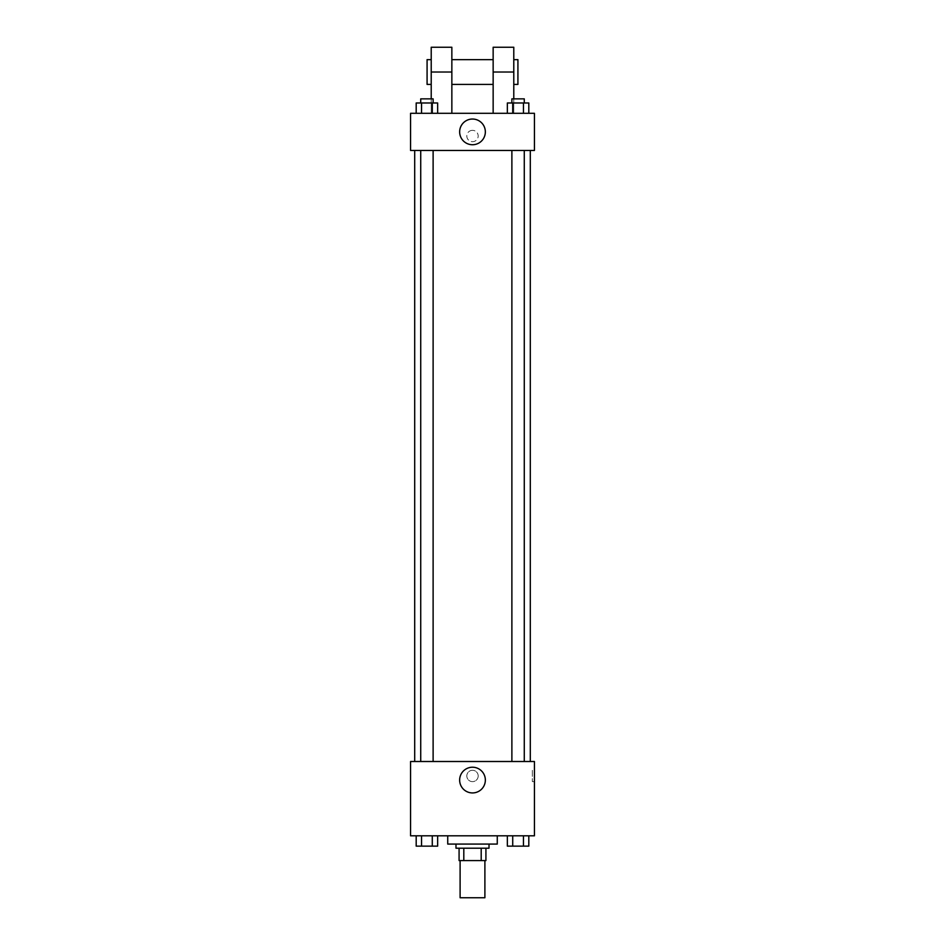 <?xml version="1.0" encoding="UTF-8"?>
<svg xmlns="http://www.w3.org/2000/svg" width="945" height="945" viewBox="0 0 945 945"><rect width="100%" height="100%" fill="white"/><g stroke="black" fill="none" stroke-linecap="round" stroke-linejoin="round"><path stroke-width="0.71" stroke-dasharray="4.72 3.54" d="M484.891 897.75L460.109 897.75M484.891 860.588L460.109 860.588L484.891 860.588M463.806 860.588L459.081 860.588L459.081 848.208L463.806 848.208L463.806 860.588L485.919 860.588M481.194 848.208L463.806 848.208L481.194 848.208L481.194 860.588M463.806 848.208L459.081 848.208M455.986 848.208L489.014 848.208M472.5 844.074L455.986 844.074L472.5 844.074M497.271 844.074L447.729 844.074M497.271 835.817L447.729 835.817L497.271 835.817M416.19 835.817L416.19 846.141L421.553 846.141L416.19 846.141L421.553 846.141L421.553 835.817L432.278 835.817L416.19 835.817L437.641 835.817L421.553 835.817L421.553 846.141L437.641 846.141L432.278 846.141L437.641 846.141L437.641 835.817L432.278 835.817L437.641 835.817L432.278 835.817L432.278 846.141L421.553 846.141L432.278 846.141L432.278 835.817L437.641 835.817L421.553 835.817L437.641 835.817M410.567 835.817L534.433 835.817L534.433 761.505L410.567 761.505L410.567 835.817M507.359 835.817L507.359 846.141L512.722 846.141L507.359 846.141L512.722 846.141L512.722 835.817L523.447 835.817L507.359 835.817L528.81 835.817L512.722 835.817L512.722 846.141L528.81 846.141L523.447 846.141L528.81 846.141L528.81 835.817L523.447 835.817L528.81 835.817L523.447 835.817L523.447 846.141L512.722 846.141L523.447 846.141L523.447 835.817L528.81 835.817L512.722 835.817L528.81 835.817M478.182 775.951A5.682 5.682 0 0 0 469.665 771.037A5.682 5.682 0 0 0 469.665 780.877A5.682 5.682 0 0 0 478.182 775.951A5.682 5.682 0 0 0 469.665 771.037A5.682 5.682 0 0 0 469.665 780.877A5.682 5.682 0 0 0 478.182 775.951M530.299 761.505L414.701 761.505L530.299 761.505M433.117 761.505L420.726 761.505L433.117 761.505L420.726 761.505L433.117 761.505L433.117 150.468L420.726 150.468L433.117 150.468M524.274 761.505L511.883 761.505L524.274 761.505L511.883 761.505L524.274 761.505L524.274 150.468L511.883 150.468L524.274 150.468M410.567 781.633L410.567 770.281L410.579 781.633M534.433 770.281L534.433 781.633L534.433 770.281L532.354 770.281L532.354 781.633L532.354 770.281M485.352 780.086A12.852 12.852 0 0 1 466.074 791.213A12.852 12.852 0 0 1 466.074 768.947A12.852 12.852 0 0 1 485.352 780.086M530.299 150.468L414.701 150.468L530.299 150.468M410.567 150.468L534.433 150.468L534.433 113.305L410.567 113.305L410.567 150.468L534.433 150.468M524.274 846.141L511.883 846.141M433.117 846.141L420.726 846.141M523.447 835.817L523.447 846.141M512.722 835.817L512.722 846.141M432.278 835.817L432.278 846.141M421.553 835.817L421.553 846.141M507.359 113.305L507.359 102.981L528.81 102.981L523.447 102.981L523.447 113.305L528.81 113.305L507.359 113.305L528.81 113.305L507.359 113.305L528.81 113.305L523.447 113.305L523.447 102.981L512.722 102.981L512.722 113.305L512.722 102.981L528.81 102.981L528.81 113.305M524.274 102.981L511.883 102.981L524.274 102.981L511.883 102.981L524.274 102.981L524.274 98.859L511.883 98.859L524.274 98.859L511.883 98.859L511.883 102.981M416.19 113.305L416.19 102.981L437.641 102.981L432.278 102.981L432.278 113.305L437.641 113.305L416.19 113.305L437.641 113.305L416.19 113.305L437.641 113.305L432.278 113.305L432.278 102.981L421.553 102.981L421.553 113.305L421.553 102.981L437.641 102.981L437.641 113.305M433.117 102.981L420.726 102.981L433.117 102.981L420.726 102.981L433.117 102.981L433.117 98.859L420.726 98.859L433.117 98.859L420.726 98.859L420.726 102.981M523.447 102.981L523.447 113.305M512.722 102.981L512.722 113.305M432.278 102.981L432.278 113.305M421.553 102.981L421.553 113.305M534.421 136.021L534.421 130.339L534.421 136.021M534.433 136.021L534.433 130.339L534.433 136.021M459.648 131.887A12.852 12.852 0 0 0 478.926 143.014A12.852 12.852 0 0 0 478.926 120.759A12.852 12.852 0 0 0 459.648 131.887M410.567 136.021L410.567 130.339L410.567 136.021M410.579 136.021L410.579 130.339L410.579 136.021M472.5 130.339A5.682 5.682 0 0 0 467.586 138.856A5.682 5.682 0 0 0 477.414 138.856A5.682 5.682 0 0 0 472.5 130.339A5.682 5.682 0 0 1 477.414 138.856A5.682 5.682 0 0 1 467.586 138.856A5.682 5.682 0 0 1 472.5 130.339M431.215 47.25L431.215 113.305L451.852 113.305L431.215 113.305L431.215 98.859M513.785 47.25L513.785 113.305L493.148 113.305L513.785 113.305L513.785 98.859M493.148 59.641L493.148 84.412L493.148 59.641M493.148 113.305L493.148 47.25M451.852 59.641L451.852 84.412L451.852 59.641M451.852 47.25L451.852 113.305M513.785 59.641L513.785 84.412L513.785 59.641M517.919 59.641L517.919 84.412M431.215 84.412L431.215 59.641L431.215 84.412M427.081 84.412L427.081 59.641M493.148 72.021L513.785 72.021M431.215 72.021L451.852 72.021M532.354 781.633L534.433 781.633M420.726 150.468L420.726 761.505M511.883 150.468L511.883 761.505"/><path stroke-width="1.42" d="M460.109 860.588L460.109 897.75L484.891 897.75L484.891 860.588M481.194 848.208L481.194 860.588L459.081 860.588L459.081 848.208M481.194 860.588L485.919 860.588L485.919 848.208L485.919 860.588M489.014 844.074L489.014 848.208L455.986 848.208L455.986 844.074M463.806 848.208L463.806 860.588M447.729 835.817L447.729 844.074L497.271 844.074L497.271 835.817M534.433 835.817L410.567 835.817L410.567 761.505L534.433 761.505L534.433 835.817M485.352 780.086A12.852 12.852 0 0 1 466.074 791.213A12.852 12.852 0 0 1 466.074 768.947A12.852 12.852 0 0 1 485.352 780.086M530.299 150.468L530.299 761.505M511.883 761.505L511.883 150.468M433.117 150.468L433.117 761.505M534.433 150.468L410.567 150.468L410.567 113.305L534.433 113.305L534.433 150.468L410.567 150.468M528.81 835.817L528.81 846.141L507.359 846.141L507.359 835.817M523.447 835.817L523.447 846.141M512.722 835.817L512.722 846.141M524.274 846.141L511.883 846.141M437.641 835.817L437.641 846.141L416.19 846.141L416.19 835.817M432.278 835.817L432.278 846.141M421.553 835.817L421.553 846.141M433.117 846.141L420.726 846.141M528.81 113.305L528.81 102.981L507.359 102.981L507.359 113.305M523.447 102.981L523.447 113.305M512.722 102.981L512.722 113.305M511.883 102.981L511.883 98.859L524.274 98.859L524.274 102.981M437.641 113.305L437.641 102.981L416.19 102.981L416.19 113.305M432.278 102.981L432.278 113.305M421.553 102.981L421.553 113.305M420.726 102.981L420.726 98.859L433.117 98.859L433.117 102.981M459.648 131.887A12.852 12.852 0 0 1 478.926 120.759A12.852 12.852 0 0 1 478.926 143.014A12.852 12.852 0 0 1 459.648 131.887M493.148 113.305L493.148 72.021L513.785 72.021L513.785 47.25L493.148 47.25L493.148 72.021M493.148 59.641L451.852 59.641M431.215 98.859L431.215 72.021L451.852 72.021L451.852 113.305M451.852 72.021L451.852 47.25L431.215 47.25L431.215 72.021M513.785 98.859L513.785 72.021M513.785 84.412L517.919 84.412L517.919 59.641L513.785 59.641M431.215 59.641L427.081 59.641L427.081 84.412L431.215 84.412M414.701 150.468L414.701 761.505M524.274 761.505L524.274 150.468M420.726 150.468L420.726 761.505M493.148 84.412L451.852 84.412"/></g></svg>

